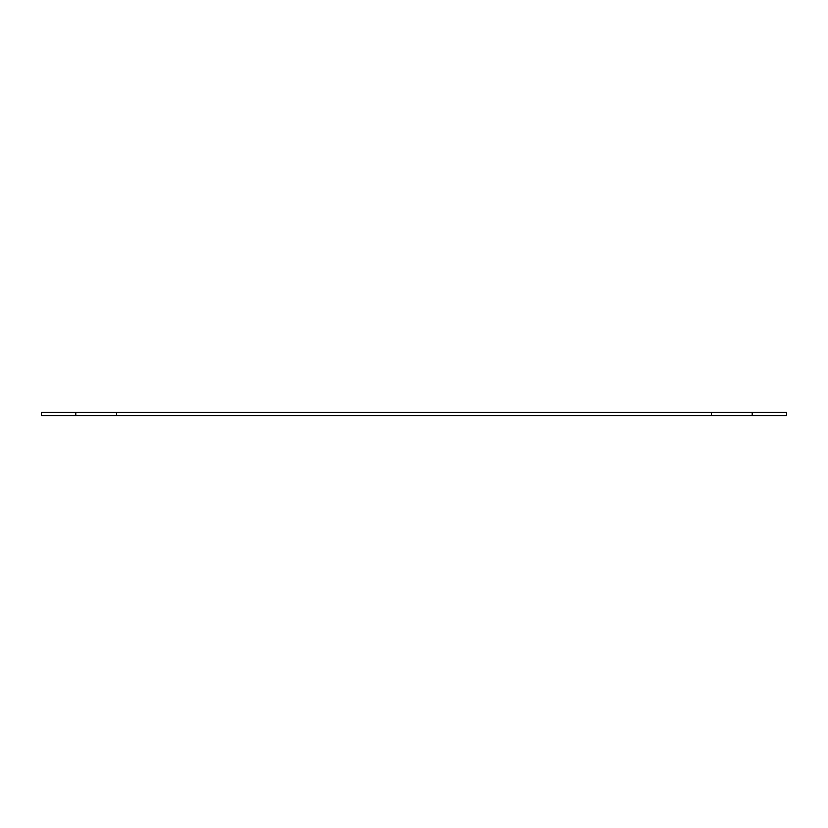 <?xml version="1.0" encoding="UTF-8"?>
<svg xmlns="http://www.w3.org/2000/svg" width="828" height="828" viewBox="0 0 828 828"><rect width="100%" height="100%" fill="white"/><g stroke="black" fill="none" stroke-linecap="round" stroke-linejoin="round"><path stroke-width="1.24" d="M752.207 415.718L786.6 415.718L786.6 412.282L752.207 412.282L752.207 415.718L75.793 415.718L75.793 412.282L41.4 412.282L41.4 415.718L75.793 415.718M75.793 412.282L116.634 412.282L116.634 415.718M116.634 412.282L711.366 412.282L711.366 415.718M711.366 412.282L752.207 412.282"/></g></svg>
